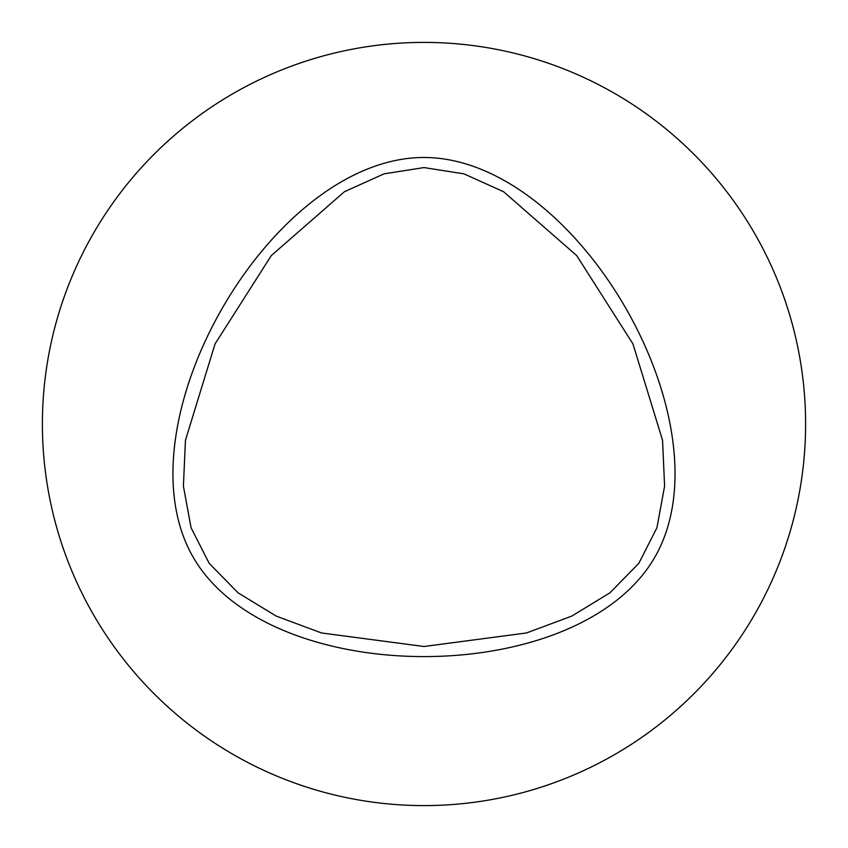 <?xml version="1.0" encoding="UTF-8"?>
<svg xmlns="http://www.w3.org/2000/svg" width="848" height="848" viewBox="0 0 848 848"><rect width="100%" height="100%" fill="white"/><g stroke="black" fill="none" stroke-linecap="round" stroke-linejoin="round"><path stroke-width="1.27" d="M424 167.575L384.038 173.851L344.415 191.722L271.296 255.577L215.053 343.906L185.458 440.239L183.401 486.137L191.065 527.742L209.202 563.379L238.097 592.837L276.257 616.125L321.519 632.958L424 646.505L526.481 632.958L571.743 616.125L609.903 592.837L638.798 563.379L656.935 527.742L664.599 486.137L662.542 440.239L632.947 343.906L576.704 255.577L503.585 191.722L463.962 173.851L424 167.575M424 157.484C347.341 157.484 270.692 224.36 222.568 307.707C174.444 391.045 154.866 490.875 193.196 557.253C231.525 623.64 327.763 656.596 424 656.596C520.237 656.596 616.475 623.64 654.804 557.253C731.241 424.615 577.085 157.622 424 157.484M42.4 424A381.6 381.6 0 0 0 424 805.6A381.6 381.6 0 0 0 805.6 424A381.6 381.6 0 0 0 424 42.4A381.6 381.6 0 0 0 42.4 424"/></g></svg>
